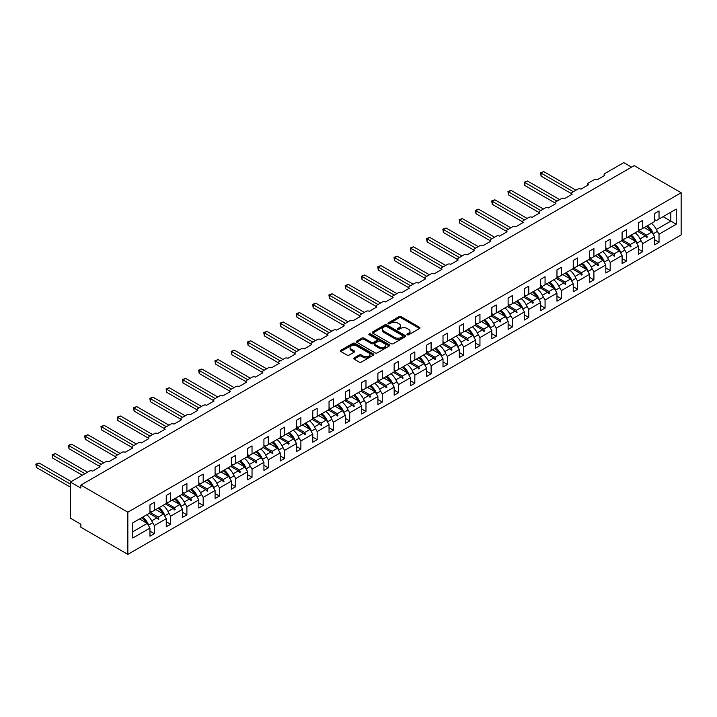 <?xml version="1.0" encoding="UTF-8"?>
<svg xmlns="http://www.w3.org/2000/svg" width="717" height="717" viewBox="0 0 717 717"><rect width="100%" height="100%" fill="white"/><g stroke="black" fill="none" stroke-linecap="round" stroke-linejoin="round"><path stroke-width="1.08" d="M407.238 334.776A1.013 0.583 0 0 0 408.672 334.776L419.553 328.494A1.452 0.834 0 0 0 419.983 327.902A1.452 0.834 0 0 0 419.553 327.31L401.117 316.663A1.452 0.834 0 0 0 399.073 316.663L388.184 322.955A1.013 0.583 0 0 0 389.618 323.779L391.025 322.964A4.634 2.68 0 0 1 397.585 322.964L399.118 323.851A4.634 2.68 0 0 1 400.48 325.742A4.634 2.68 0 0 1 399.118 327.633L397.711 328.449A1.013 0.583 0 0 0 399.145 329.282L400.552 328.467A4.634 2.68 0 0 1 407.113 328.467L408.645 329.354A4.634 2.68 0 0 1 410.007 331.245A4.634 2.68 0 0 1 408.645 333.136L407.238 333.952A1.013 0.583 0 0 0 407.238 334.776L407.238 333.952M354.099 357.944A1.452 0.834 0 0 0 353.678 358.536A1.452 0.834 0 0 0 354.099 359.127L359.271 362.112A1.452 0.834 0 0 0 361.323 362.112L373.414 355.139A1.452 0.834 0 0 0 373.835 354.548A1.452 0.834 0 0 0 373.414 353.956L354.969 343.309A1.452 0.834 0 0 0 352.925 343.309L340.835 350.29A1.452 0.834 0 0 0 340.414 350.882A1.452 0.834 0 0 0 340.835 351.473L347.082 355.076A1.452 0.834 0 0 0 349.134 355.076L354.306 352.092A1.452 0.834 0 0 0 354.727 351.5A1.452 0.834 0 0 0 354.306 350.909L351.205 349.116A3.872 2.241 0 0 1 350.075 347.539A3.872 2.241 0 0 1 352.459 345.469A3.872 2.241 0 0 1 356.69 345.952L368.825 352.961A3.872 2.241 0 0 1 369.963 354.548A3.872 2.241 0 0 1 367.57 356.609A3.872 2.241 0 0 1 363.349 356.125L361.323 354.96A1.452 0.834 0 0 0 359.271 354.96L354.099 357.944L354.099 359.127L359.271 356.161L359.271 354.96M681.15 192.748L127.841 512.198L127.841 554.375L681.15 234.925L681.15 192.748L634.187 165.636L80.878 485.086L80.878 488.098L70.445 482.075L89.437 471.105A2.214 1.282 180 0 1 92.565 471.105L100.084 466.767A2.214 1.282 0 0 1 99.43 465.871A2.214 1.282 0 0 1 100.084 464.966L105.722 461.712A2.214 1.282 180 0 1 108.85 461.712L116.36 457.374A2.214 1.282 0 0 1 115.715 456.469A2.214 1.282 0 0 1 116.36 455.564L121.998 452.31A2.214 1.282 180 0 1 125.125 452.31L132.645 447.973A2.214 1.282 0 0 1 131.991 447.067A2.214 1.282 0 0 1 132.645 446.162L138.273 442.909A2.214 1.282 180 0 1 141.41 442.909L148.921 438.571A2.214 1.282 0 0 1 148.276 437.666A2.214 1.282 0 0 1 148.921 436.77L154.558 433.516A2.214 1.282 180 0 1 157.686 433.516L165.206 429.178A2.214 1.282 0 0 1 164.552 428.273A2.214 1.282 0 0 1 165.206 427.368L170.834 424.114A2.214 1.282 180 0 1 173.971 424.114L181.482 419.777A2.214 1.282 0 0 1 180.836 418.871A2.214 1.282 0 0 1 181.482 417.966L187.119 414.713A2.214 1.282 180 0 1 190.247 414.713L197.758 410.375A2.214 1.282 0 0 1 197.112 409.47A2.214 1.282 0 0 1 197.758 408.565L203.395 405.311A2.214 1.282 180 0 1 206.532 405.311L214.042 400.973A2.214 1.282 0 0 1 213.397 400.077A2.214 1.282 0 0 1 214.042 399.172L219.68 395.918A2.214 1.282 180 0 1 222.808 395.918L230.318 391.581A2.214 1.282 0 0 1 229.673 390.675A2.214 1.282 0 0 1 230.318 389.77L235.956 386.517A2.214 1.282 180 0 1 239.084 386.517L246.603 382.179A2.214 1.282 0 0 1 245.949 381.274A2.214 1.282 0 0 1 246.603 380.368L252.241 377.115A2.214 1.282 180 0 1 255.369 377.115L262.879 372.777A2.214 1.282 0 0 1 262.234 371.872A2.214 1.282 0 0 1 262.879 370.976L268.517 367.722A2.214 1.282 180 0 1 271.644 367.722L279.164 363.376A2.214 1.282 0 0 1 278.51 362.479A2.214 1.282 0 0 1 279.164 361.574L284.792 358.321A2.214 1.282 180 0 1 287.929 358.321L295.44 353.983A2.214 1.282 0 0 1 294.795 353.078A2.214 1.282 0 0 1 295.44 352.172L301.077 348.919A2.214 1.282 180 0 1 304.205 348.919L311.725 344.581A2.214 1.282 0 0 1 311.07 343.676A2.214 1.282 0 0 1 311.725 342.771L317.353 339.517A2.214 1.282 180 0 1 320.49 339.517L328.001 335.18A2.214 1.282 0 0 1 327.355 334.283A2.214 1.282 0 0 1 328.001 333.378L333.638 330.125A2.214 1.282 180 0 1 336.766 330.125L344.277 325.787A2.214 1.282 0 0 1 343.631 324.882A2.214 1.282 0 0 1 344.277 323.976L349.914 320.723A2.214 1.282 180 0 1 353.051 320.723L360.561 316.385A2.214 1.282 0 0 1 359.916 315.48A2.214 1.282 0 0 1 360.561 314.575L366.199 311.321A2.214 1.282 180 0 1 369.327 311.321L376.837 306.984A2.214 1.282 0 0 1 376.192 306.078A2.214 1.282 0 0 1 376.837 305.182L382.475 301.92A2.214 1.282 180 0 1 385.603 301.92L393.122 297.582A2.214 1.282 0 0 1 392.468 296.686A2.214 1.282 0 0 1 393.122 295.78L398.76 292.527A2.214 1.282 180 0 1 401.887 292.527L409.398 288.189A2.214 1.282 0 0 1 408.753 287.284A2.214 1.282 0 0 1 409.398 286.379L415.035 283.125A2.214 1.282 180 0 1 418.163 283.125L425.683 278.788A2.214 1.282 0 0 1 425.029 277.882A2.214 1.282 0 0 1 425.683 276.977L431.311 273.724A2.214 1.282 180 0 1 434.448 273.724L441.959 269.386A2.214 1.282 0 0 1 441.313 268.481A2.214 1.282 0 0 1 441.959 267.584L447.596 264.331A2.214 1.282 180 0 1 450.724 264.331L458.244 259.993A2.214 1.282 0 0 1 457.589 259.088A2.214 1.282 0 0 1 458.244 258.183L463.872 254.929A2.214 1.282 180 0 1 467.009 254.929L474.52 250.592A2.214 1.282 0 0 1 473.874 249.686A2.214 1.282 0 0 1 474.52 248.781L480.157 245.528A2.214 1.282 180 0 1 483.285 245.528L490.804 241.19A2.214 1.282 0 0 1 490.15 240.285A2.214 1.282 0 0 1 490.804 239.379L496.433 236.126A2.214 1.282 180 0 1 499.57 236.126L507.08 231.788A2.214 1.282 0 0 1 506.435 230.892A2.214 1.282 0 0 1 507.08 229.987L512.718 226.733A2.214 1.282 180 0 1 515.846 226.733L523.356 222.395A2.214 1.282 0 0 1 522.711 221.49A2.214 1.282 0 0 1 523.356 220.585L528.994 217.332A2.214 1.282 180 0 1 532.131 217.332L539.641 212.994A2.214 1.282 0 0 1 538.996 212.089A2.214 1.282 0 0 1 539.641 211.183L545.279 207.93A2.214 1.282 180 0 1 548.406 207.93L555.917 203.592A2.214 1.282 0 0 1 555.272 202.687A2.214 1.282 0 0 1 555.917 201.791L561.554 198.537A2.214 1.282 180 0 1 564.682 198.537L572.202 194.199A2.214 1.282 0 0 1 571.548 193.294A2.214 1.282 0 0 1 572.202 192.389L577.839 189.136A2.214 1.282 180 0 1 580.967 189.136L588.478 184.798A2.214 1.282 0 0 1 587.832 183.893A2.214 1.282 0 0 1 588.478 182.987L594.115 179.734A2.214 1.282 180 0 1 597.243 179.734L604.763 175.396A2.214 1.282 0 0 1 604.108 174.491A2.214 1.282 0 0 1 604.763 173.586L623.754 162.625L631.578 167.142M127.841 512.198L80.878 485.086M391.132 343.721A1.452 0.834 0 0 0 393.176 343.721L405.266 336.748A1.452 0.834 0 0 0 405.688 336.156A1.452 0.834 0 0 0 405.266 335.565L386.83 324.918A1.452 0.834 0 0 0 384.778 324.918L372.697 331.899A1.452 0.834 0 0 0 372.266 332.491A1.452 0.834 0 0 0 372.697 333.082L391.132 343.721M369.56 335A1.013 0.583 0 0 1 370.59 335.144L389.322 345.952L377.25 352.916A1.452 0.834 0 0 1 375.206 352.916L356.761 342.278L356.761 341.095A1.452 0.834 0 0 0 356.34 341.686A1.452 0.834 0 0 0 356.761 342.278M356.761 341.095L361.933 338.101A1.452 0.834 0 0 1 363.985 338.101L371.46 342.421A1.452 0.834 0 0 0 373.512 342.421L376.945 340.441A1.452 0.834 0 0 0 377.366 339.849A1.452 0.834 0 0 0 376.945 339.258L369.156 334.767A1.013 0.583 0 0 1 370.59 333.934L389.34 344.76A1.452 0.834 0 0 1 389.761 345.352A1.452 0.834 0 0 1 389.34 345.944L389.34 344.76M149.97 510.997L151.637 511.956L154.352 510.396L154.352 502.321L149.97 504.849L149.97 512.924L132.744 522.863L132.744 538.046L149.97 528.106L147.254 523.41L139.528 518.947M149.97 531.118L154.352 533.645L154.352 525.579L166.245 518.705L163.53 514.008L155.813 509.545M152.192 521.842L154.352 525.579M166.245 501.595L167.912 502.563L170.628 500.995L170.628 492.92L166.245 495.447L166.245 503.522L154.352 510.396M166.245 521.716L170.628 524.252L170.628 516.177L182.521 509.312L179.815 504.607L172.089 500.152M168.468 512.44L170.628 516.177M182.521 492.194L184.197 493.162L186.904 491.593L186.904 483.518L182.521 486.054L182.521 494.121L170.628 500.995M182.521 512.323L186.904 514.851L186.904 506.776L198.806 499.91L196.091 495.205L188.365 490.751M184.753 503.038L186.904 506.776M198.806 482.801L200.473 483.76L203.189 482.191L203.189 474.125L198.806 476.653L198.806 484.728L186.904 491.593M198.806 502.922L203.189 505.449L203.189 497.374L215.082 490.509L212.375 485.812L204.65 481.349M201.029 493.646L203.189 497.374M215.082 473.399L216.758 474.358L219.465 472.799L219.465 464.724L215.082 467.251L215.082 475.326L203.189 482.191M215.082 493.52L219.465 496.056L219.465 487.981L231.367 481.107L228.651 476.411L220.926 471.956M217.314 484.244L219.465 487.981M231.367 463.998L233.034 464.966L235.75 463.397L235.75 455.322L231.367 457.849L231.367 465.925L219.465 472.799M231.367 484.127L235.75 486.655L235.75 478.58L247.643 471.714L244.927 467.009L237.21 462.555M233.59 474.842L235.75 478.58M247.643 454.596L249.319 455.564L252.025 453.995L252.025 445.92L247.643 448.457L247.643 456.532L235.75 463.397M247.643 474.726L252.025 477.253L252.025 469.178L263.928 462.313L261.212 457.616L253.486 453.153M249.875 465.45L252.025 469.178M263.928 445.203L265.595 446.162L268.31 444.603L268.31 436.528L263.928 439.055L263.928 447.13L252.025 453.995M263.928 465.324L268.31 467.851L268.31 459.785L280.204 452.911L277.488 448.215L269.771 443.751M266.15 456.048L268.31 459.785M280.204 435.802L281.871 436.77L284.586 435.201L284.586 427.126L280.204 429.653L280.204 437.728L268.31 444.603M280.204 455.922L284.586 458.459L284.586 450.384L296.488 443.518L293.773 438.813L286.047 434.359M282.435 446.646L284.586 450.384M296.488 426.4L298.155 427.368L300.871 425.799L300.871 417.724L296.488 420.261L296.488 428.327L284.586 435.201M296.488 446.53L300.871 449.057L300.871 440.982L312.764 434.117L310.049 429.411L302.332 424.957M298.711 437.245L300.871 440.982M312.764 417.007L314.431 417.966L317.147 416.398L317.147 408.332L312.764 410.859L312.764 418.934L300.871 425.799M312.764 437.128L317.147 439.655L317.147 431.58L329.04 424.715L326.334 420.019L318.608 415.555M314.987 427.852L317.147 431.58M329.04 407.606L330.716 408.565L333.432 407.005L333.432 398.93L329.04 401.457L329.04 409.532L317.147 416.398M329.04 427.726L333.432 430.263L333.432 422.188L345.325 415.313L342.609 410.617L334.893 406.163M331.272 418.45L333.432 422.188M345.325 398.204L346.992 399.172L349.708 397.603L349.708 389.528L345.325 392.056L345.325 400.131L333.432 407.005M345.325 418.334L349.708 420.861L349.708 412.786L361.601 405.921L358.894 401.215L351.169 396.761M347.548 409.048L349.708 412.786M361.601 388.802L363.277 389.77L365.984 388.202L365.984 380.127L361.601 382.663L361.601 390.738L349.708 397.603M361.601 408.932L365.984 411.459L365.984 403.384L377.886 396.519L375.17 391.823L367.445 387.359M363.833 399.656L365.984 403.384M377.886 379.41L379.553 380.368L382.269 378.8L382.269 370.734L377.886 373.261L377.886 381.336L365.984 388.202M377.886 399.53L382.269 402.058L382.269 393.992L394.162 387.117L391.455 382.421L383.729 377.958M380.109 390.254L382.269 393.992M394.162 370.008L395.838 370.976L398.544 369.407L398.544 361.332L394.162 363.86L394.162 371.935L382.269 378.8M394.162 390.129L398.544 392.665L398.544 384.59L410.447 377.725L407.731 373.019L400.005 368.565M396.393 380.852L398.544 384.59M410.447 360.606L412.114 361.574L414.829 360.006L414.829 351.93L410.447 354.467L410.447 362.533L398.544 369.407M410.447 380.736L414.829 383.263L414.829 375.188L426.723 368.323L424.007 363.618L416.29 359.163M412.669 371.451L414.829 375.188M426.723 351.213L428.39 352.172L431.105 350.604L431.105 342.529L426.723 345.065L426.723 353.14L414.829 360.006M426.723 371.334L431.105 373.862L431.105 365.787L443.007 358.921L440.292 354.225L432.566 349.762M428.954 362.058L431.105 365.787M443.007 341.812L444.674 342.771L447.39 341.211L447.39 333.136L443.007 335.664L443.007 343.739L431.105 350.604M443.007 361.933L447.39 364.469L447.39 356.394L459.283 349.52L456.568 344.823L448.851 340.369M445.23 352.656L447.39 356.394M459.283 332.41L460.95 333.378L463.666 331.81L463.666 323.734L459.283 326.262L459.283 334.337L447.39 341.211M459.283 352.531L463.666 355.067L463.666 346.992L475.568 340.127L472.853 335.422L465.127 330.967M461.515 343.255L463.666 346.992M475.568 323.008L477.235 323.976L479.951 322.408L479.951 314.333L475.568 316.869L475.568 324.944L463.666 331.81M475.568 343.138L479.951 345.666L479.951 337.59L491.844 330.725L489.128 326.029L481.412 321.566M477.791 333.862L479.951 337.59M491.844 313.616L493.511 314.575L496.227 313.006L496.227 304.94L491.844 307.468L491.844 315.543L479.951 322.408M491.844 333.737L496.227 336.264L496.227 328.198L508.12 321.324L505.413 316.627L497.688 312.164M494.067 324.46L496.227 328.198M508.12 304.214L509.796 305.182L512.503 303.614L512.503 295.538L508.12 298.066L508.12 306.141L496.227 313.006M508.12 324.335L512.503 326.871L512.503 318.796L524.405 311.922L521.689 307.226L513.964 302.771M510.352 315.059L512.503 318.796M524.405 294.812L526.072 295.78L528.788 294.212L528.788 286.137L524.405 288.673L524.405 296.739L512.503 303.614M524.405 314.942L528.788 317.47L528.788 309.394L540.681 302.529L537.974 297.824L530.248 293.37M526.628 305.657L528.788 309.394M540.681 285.42L542.357 286.379L545.063 284.81L545.063 276.735L540.681 279.272L540.681 287.347L528.788 294.212M540.681 305.541L545.063 308.068L545.063 299.993L556.966 293.128L554.25 288.431L546.524 283.968M542.912 296.264L545.063 299.993M556.966 276.018L558.633 276.977L561.348 275.418L561.348 267.342L556.966 269.87L556.966 277.945L545.063 284.81M556.966 296.139L561.348 298.675L561.348 290.6L573.241 283.726L570.526 279.03L562.809 274.566M559.188 286.863L561.348 290.6M573.241 266.616L574.917 267.584L577.624 266.016L577.624 257.941L573.241 260.468L573.241 268.543L561.348 275.418M573.241 286.737L577.624 289.274L577.624 281.198L589.526 274.333L586.811 269.628L579.085 265.173M575.473 277.461L577.624 281.198M589.526 257.215L591.193 258.183L593.909 256.614L593.909 248.539L589.526 251.075L589.526 259.151L577.624 266.016M589.526 277.345L593.909 279.872L593.909 271.797L605.802 264.932L603.087 260.235L595.37 255.772M591.749 268.068L593.909 271.797M605.802 247.822L607.469 248.781L610.185 247.213L610.185 239.146L605.802 241.674L605.802 249.749L593.909 256.614M605.802 267.943L610.185 270.47L610.185 262.404L622.087 255.53L619.371 250.833L611.646 246.37M608.034 258.667L610.185 262.404M622.087 238.42L623.754 239.388L626.47 237.82L626.47 229.745L622.087 232.272L622.087 240.347L610.185 247.213M622.087 258.541L626.47 261.078L626.47 253.002L638.363 246.128L635.647 241.432L627.931 236.977M624.31 249.265L626.47 253.002M638.363 229.019L640.03 229.987L642.746 228.418L642.746 220.343L638.363 222.879L638.363 230.946L626.47 237.82M638.363 249.149L642.746 251.676L642.746 243.601L654.639 236.735L654.639 244.811L659.022 242.274L659.022 234.199L676.248 224.26L670.816 221.132L670.816 212.214L676.248 209.077L676.248 224.26M640.586 239.863L642.746 243.601M654.639 219.626L656.315 220.585L659.022 219.017L659.022 210.941L654.639 213.478L654.639 221.553L642.746 228.418M654.639 239.747L659.022 242.274M656.871 230.471L659.022 234.199M70.445 482.075L70.445 518.221L80.878 524.252L80.878 527.264L127.841 554.375M154.352 533.645L149.97 536.182L149.97 528.106M170.628 524.252L166.245 526.78L166.245 518.705M186.904 514.851L182.521 517.378L182.521 509.312M203.189 505.449L198.806 507.986L198.806 499.91M219.465 496.056L215.082 498.584L215.082 490.509M235.75 486.655L231.367 489.182L231.367 481.107M252.025 477.253L247.643 479.79L247.643 471.714M268.31 467.851L263.928 470.388L263.928 462.313M284.586 458.459L280.204 460.986L280.204 452.911M300.871 449.057L296.488 451.585L296.488 443.518M317.147 439.655L312.764 442.192L312.764 434.117M333.432 430.263L329.04 432.79L329.04 424.715M349.708 420.861L345.325 423.388L345.325 415.313M365.984 411.459L361.601 413.987L361.601 405.921M382.269 402.058L377.886 404.594L377.886 396.519M398.544 392.665L394.162 395.192L394.162 387.117M414.829 383.263L410.447 385.791L410.447 377.725M431.105 373.862L426.723 376.398L426.723 368.323M447.39 364.469L443.007 366.996L443.007 358.921M463.666 355.067L459.283 357.595L459.283 349.52M479.951 345.666L475.568 348.193L475.568 340.127M496.227 336.264L491.844 338.8L491.844 330.725M512.503 326.871L508.12 329.399L508.12 321.324M528.788 317.47L524.405 319.997L524.405 311.922M545.063 308.068L540.681 310.604L540.681 302.529M561.348 298.675L556.966 301.203L556.966 293.128M577.624 289.274L573.241 291.801L573.241 283.726M593.909 279.872L589.526 282.399L589.526 274.333M610.185 270.47L605.802 273.007L605.802 264.932M626.47 261.078L622.087 263.605L622.087 255.53M642.746 251.676L638.363 254.203L638.363 246.128M659.022 219.017L676.248 209.077M158.224 508.156L158.887 507.77M149.97 512.305L158.224 517.074L163.53 514.008M151.708 520.838L156.942 517.808L158.367 519.404L158.887 519.099L158.224 517.074M149.217 513.354L156.942 517.808M174.5 498.754L175.172 498.369M166.245 502.904L174.5 507.672L179.815 504.607M167.984 511.436L173.227 508.416L174.643 510.002L175.172 509.697L174.5 507.672M165.502 503.952L173.227 508.416M190.785 489.353L191.448 488.976M182.521 493.502L190.785 498.27L196.091 495.205M184.26 502.034L189.503 499.014L190.928 500.6L191.448 500.305L190.785 498.27M181.777 494.551L189.503 499.014M207.061 479.96L207.724 479.574M198.806 484.109L207.061 488.877L212.375 485.812M200.545 492.642L205.779 489.612L207.204 491.199L207.724 490.903L207.061 488.877M198.062 485.158L205.779 489.612M223.345 470.558L224.009 470.173M215.082 474.708L223.345 479.476L228.651 476.411M216.821 483.24L222.064 480.211L223.489 481.806L224.009 481.501L223.345 479.476M214.338 475.756L222.064 480.211M239.621 461.156L240.285 460.78M231.367 465.306L239.621 470.074L244.927 467.009M233.106 473.838L238.34 470.818L239.765 472.404L240.285 472.1L239.621 470.074M230.623 466.355L238.34 470.818M255.906 451.764L256.569 451.378M247.643 455.904L255.906 460.681L261.212 457.616M249.382 464.446L254.625 461.416L256.05 463.003L256.569 462.707L255.906 460.681M246.899 456.962L254.625 461.416M272.182 442.362L272.845 441.977M263.928 446.512L272.182 451.28L277.488 448.215M265.666 455.044L270.901 452.015L272.326 453.61L272.845 453.305L272.182 451.28M263.184 447.56L270.901 452.015M288.467 432.96L289.13 432.575M280.204 437.11L288.467 441.878L293.773 438.813M281.942 445.642L287.185 442.622L288.601 444.208L289.13 443.904L288.467 441.878M279.46 438.159L287.185 442.622M304.743 423.559L305.406 423.182M296.488 427.708L304.743 432.476L310.049 429.411M298.227 436.241L303.461 433.22L304.886 434.807L305.406 434.502L304.743 432.476M295.736 428.757L303.461 433.22M321.028 414.166L321.691 413.781M312.764 418.316L321.028 423.084L326.334 420.019M314.503 426.848L319.746 423.819L321.162 425.405L321.691 425.109L321.028 423.084M312.02 419.364L319.746 423.819M337.304 404.764L337.967 404.379M329.04 408.914L337.304 413.682L342.609 410.617M330.779 417.446L336.022 414.417L337.447 416.012L337.967 415.708L337.304 413.682M328.296 409.963L336.022 414.417M353.58 395.363L354.243 394.977M345.325 399.512L353.58 404.28L358.894 401.215M347.064 408.045L352.298 405.024L353.723 406.611L354.243 406.306L353.58 404.28M344.581 400.561L352.298 405.024M369.864 385.97L370.528 385.585M361.601 390.111L369.864 394.879L375.17 391.823M363.34 398.652L368.583 395.623L370.008 397.209L370.528 396.913L369.864 394.879M360.857 391.168L368.583 395.623M386.14 376.568L386.804 376.183M377.886 380.718L386.14 385.486L391.455 382.421M379.625 389.25L384.859 386.221L386.284 387.816L386.804 387.512L386.14 385.486M377.142 381.767L384.859 386.221M402.425 367.167L403.088 366.781M394.162 371.316L402.425 376.084L407.731 373.019M395.901 379.849L401.144 376.828L402.569 378.415L403.088 378.11L402.425 376.084M393.418 372.365L401.144 376.828M418.701 357.765L419.364 357.389M410.447 361.915L418.701 366.683L424.007 363.618M412.185 370.447L417.419 367.427L418.845 369.013L419.364 368.708L418.701 366.683M409.703 362.963L417.419 367.427M434.986 348.372L435.649 347.987M426.723 352.522L434.986 357.29L440.292 354.225M428.461 361.054L433.704 358.025L435.129 359.611L435.649 359.316L434.986 357.29M425.979 353.571L433.704 358.025M451.262 338.971L451.925 338.585M443.007 343.12L451.262 347.888L456.568 344.823M444.746 351.653L449.98 348.623L451.405 350.219L451.925 349.914L451.262 347.888M442.255 344.169L449.98 348.623M467.547 329.569L468.21 329.184M459.283 333.719L467.547 338.487L472.853 335.422M461.022 342.251L466.265 339.231L467.681 340.817L468.21 340.512L467.547 338.487M458.539 334.767L466.265 339.231M483.823 320.176L484.486 319.791M475.568 324.317L483.823 329.085L489.128 326.029M477.298 332.849L482.541 329.829L483.966 331.415L484.486 331.12L483.823 329.085M474.815 325.375L482.541 329.829M500.099 310.775L500.771 310.389M491.844 314.924L500.099 319.692L505.413 316.627M493.583 323.457L498.817 320.427L500.242 322.023L500.771 321.718L500.099 319.692M491.1 315.973L498.817 320.427M516.383 301.373L517.047 300.988M508.12 305.523L516.383 310.291L521.689 307.226M509.859 314.055L515.102 311.035L516.527 312.621L517.047 312.316L516.383 310.291M507.376 306.571L515.102 311.035M532.659 291.971L533.323 291.595M524.405 296.121L532.659 300.889L537.974 297.824M526.144 304.653L531.378 301.633L532.803 303.219L533.323 302.915L532.659 300.889M523.661 297.17L531.378 301.633M548.944 282.579L549.607 282.193M540.681 286.728L548.944 291.496L554.25 288.431M542.419 295.261L547.663 292.231L549.088 293.818L549.607 293.522L548.944 291.496M539.937 287.777L547.663 292.231M565.22 273.177L565.883 272.792M556.966 277.327L565.22 282.095L570.526 279.03M558.704 285.859L563.938 282.83L565.363 284.425L565.883 284.12L565.22 282.095M556.222 278.375L563.938 282.83M581.505 263.775L582.168 263.39M573.241 267.925L581.505 272.693L586.811 269.628M574.98 276.457L580.223 273.437L581.648 275.023L582.168 274.719L581.505 272.693M572.498 268.974L580.223 273.437M597.781 254.374L598.444 253.997M589.526 258.523L597.781 263.291L603.087 260.235M591.265 267.056L596.499 264.035L597.924 265.622L598.444 265.326L597.781 263.291M588.782 259.581L596.499 264.035M614.066 244.981L614.729 244.596M605.802 249.131L614.066 253.899L619.371 250.833M607.541 257.663L612.784 254.634L614.2 256.22L614.729 255.924L614.066 253.899M605.058 250.179L612.784 254.634M630.342 235.579L631.005 235.194M622.087 239.729L630.342 244.497L635.647 241.432M623.826 248.261L629.06 245.241L630.485 246.827L631.005 246.523L630.342 244.497M621.334 240.778L629.06 245.241M646.617 226.178L647.29 225.801M638.363 230.327L646.617 235.095L651.932 232.03L644.207 227.576M640.102 238.86L645.345 235.839L646.761 237.426L647.29 237.121L646.617 235.095M637.619 231.376L645.345 235.839M651.932 232.03L654.639 236.735M656.378 229.467L670.816 221.132L663.1 216.668M132.744 531.781L147.254 523.41M645.641 236.18L647.29 237.121M629.365 245.572L631.005 246.523M613.089 254.974L614.729 255.924M596.804 264.376L598.444 265.326M580.528 273.777L582.168 274.719M564.243 283.17L565.883 284.12M547.967 292.572L549.607 293.522M531.682 301.974L533.323 302.915M515.406 311.366L517.047 312.316M499.122 320.768L500.771 321.718M482.846 330.17L484.486 331.12M466.57 339.571L468.21 340.512M450.285 348.964L451.925 349.914M434.009 358.366L435.649 359.316M417.724 367.767L419.364 368.708M401.448 377.169L403.088 378.11M385.163 386.562L386.804 387.512M368.888 395.963L370.528 396.913M352.603 405.365L354.243 406.306M336.327 414.758L337.967 415.708M320.051 424.159L321.691 425.109M303.766 433.561L305.406 434.502M287.49 442.963L289.13 443.904M271.205 452.355L272.845 453.305M254.929 461.757L256.569 462.707M238.644 471.159L240.285 472.1M222.369 480.551L224.009 481.501M206.084 489.953L207.724 490.903M189.808 499.355L191.448 500.305M173.523 508.756L175.172 509.697M157.247 518.149L158.887 519.099M407.641 334.92L408.645 334.346A4.634 2.68 0 0 0 410.007 332.446L410.007 331.245M400.48 325.742L400.48 326.952A4.634 2.68 0 0 1 399.118 328.843L398.114 329.426M419.535 328.503L401.117 317.873A1.452 0.834 0 0 0 399.073 317.873L388.587 323.923M405.248 336.757L386.83 326.118A1.452 0.834 0 0 0 384.778 326.118L372.715 333.091L372.697 331.899M402.703 336.569A1.013 0.583 0 0 0 402.703 335.735L386.517 326.396A1.013 0.583 0 0 0 385.083 326.396L383.604 327.257A4.634 2.68 0 0 0 382.242 329.148A4.634 2.68 0 0 0 383.604 331.039L394.664 337.429A4.634 2.68 0 0 0 401.224 337.429L402.703 336.569L402.703 337.77A1.013 0.583 0 0 0 402.999 337.357L402.999 336.156M382.242 329.148L382.242 330.349A4.634 2.68 0 0 0 383.604 332.24L383.604 331.039M402.703 337.77L401.224 338.63A4.634 2.68 0 0 1 394.664 338.63L383.604 332.24M356.779 342.287L361.933 339.311L361.933 338.101M377.366 339.849L377.366 341.059A1.452 0.834 0 0 1 376.945 341.65L373.512 343.631A1.452 0.834 0 0 1 371.46 343.631L363.985 339.311A1.452 0.834 0 0 0 361.933 339.311M379.221 346.903A3.872 2.241 0 0 0 383.443 347.387A3.872 2.241 0 0 0 385.836 345.316A3.872 2.241 0 0 0 384.706 343.739L380.422 341.265A1.452 0.834 0 0 0 378.379 341.265L374.946 343.246A1.452 0.834 0 0 0 374.525 343.837A1.452 0.834 0 0 0 374.946 344.429L379.221 346.903L379.221 348.103A3.872 2.241 0 0 0 383.443 348.596A3.872 2.241 0 0 0 385.836 346.526L385.836 345.316M374.525 343.837L374.525 345.047A1.452 0.834 0 0 0 374.946 345.639L374.946 344.429M379.221 348.103L374.946 345.639M369.963 354.548L369.963 355.749A3.872 2.241 0 0 1 367.57 357.819A3.872 2.241 0 0 1 363.349 357.335L361.323 356.161A1.452 0.834 0 0 0 359.271 356.161M350.075 347.539L350.075 348.74A3.872 2.241 0 0 0 351.205 350.326L351.205 349.116M354.306 350.909L354.306 352.092L351.205 350.326M373.387 355.148L354.969 344.518A1.452 0.834 0 0 0 352.925 344.518L340.853 351.482L340.835 350.29M540.528 172.779L541.102 173.111L541.102 176.122L540.528 172.779L543.71 171.605L541.102 173.111L573.349 191.726M541.102 176.122L571.548 193.698M543.71 171.605L575.957 190.22M647.478 225.685A11.804 6.82 60 0 1 653.312 233.742L652.936 233.769M651.448 223.399A11.804 6.82 60 0 1 657.283 231.448L653.312 233.742M646.34 226.339A10.038 5.79 60 0 1 651.161 231.591M524.244 182.181L524.817 182.503L524.817 185.524L524.244 182.181L527.434 180.998L524.817 182.503L557.064 201.127M524.817 185.524L555.272 203.099M527.434 180.998L559.672 199.622M631.202 235.086A11.804 6.82 60 0 1 637.037 243.135L636.651 243.171M635.163 232.792A11.804 6.82 60 0 1 640.998 240.849L637.037 243.135M630.064 235.741A10.038 5.79 60 0 1 634.886 240.993M507.968 191.573L508.541 191.905L508.541 194.916L507.968 191.573L511.149 190.399L508.541 191.905L540.788 210.52M508.541 194.916L538.996 212.501M511.149 190.399L543.396 209.014M614.917 244.479A11.804 6.82 60 0 1 620.752 252.536L620.375 252.572M618.888 242.194A11.804 6.82 60 0 1 624.722 250.242L620.752 252.536M613.779 245.142A10.038 5.79 60 0 1 618.601 250.385M491.692 200.975L492.265 201.307L492.265 204.318L491.692 200.975L494.873 199.801L492.265 201.307L524.503 219.922M492.265 204.318L522.711 221.903M494.873 199.801L527.12 218.416M598.641 253.881A11.804 6.82 60 0 1 604.476 261.938L604.09 261.965M602.603 251.595A11.804 6.82 60 0 1 608.437 259.644L604.476 261.938M597.503 254.544A10.038 5.79 60 0 1 602.325 259.787M475.407 210.377L475.98 210.708L475.98 213.72L475.407 210.377L478.589 209.203L475.98 210.708L508.228 229.323M475.98 213.72L506.435 231.295M478.589 209.203L510.836 227.818M582.365 263.282A11.804 6.82 60 0 1 588.2 271.331L587.815 271.367M586.327 260.988A11.804 6.82 60 0 1 592.161 269.045L588.2 271.331M581.218 263.937A10.038 5.79 60 0 1 586.04 269.189M459.131 219.769L459.705 220.101L459.705 223.112L459.131 219.769L462.313 218.595L459.705 220.101L491.952 238.725M459.705 223.112L490.15 240.697M462.313 218.595L494.56 237.219M566.08 272.684A11.804 6.82 60 0 1 571.915 280.732L571.53 280.768M570.051 270.39A11.804 6.82 60 0 1 575.885 278.447L571.915 280.732M564.942 273.338A10.038 5.79 60 0 1 569.764 278.59M442.846 229.171L443.42 229.503L443.42 232.514L442.846 229.171L446.028 227.997L443.42 229.503L475.667 248.118M443.42 232.514L473.874 250.099M446.028 227.997L478.275 246.612M549.805 282.077A11.804 6.82 60 0 1 555.639 290.134L555.254 290.17M553.766 279.791A11.804 6.82 60 0 1 559.601 287.84L555.639 290.134M548.666 282.74A10.038 5.79 60 0 1 553.488 287.983M426.57 238.573L427.144 238.904L427.144 241.916L426.57 238.573L429.752 237.399L427.144 238.904L459.391 257.52M427.144 241.916L457.589 259.491M429.752 237.399L461.999 256.014M533.52 291.478A11.804 6.82 60 0 1 539.354 299.536L538.978 299.563M537.49 289.193A11.804 6.82 60 0 1 543.325 297.241L539.354 299.536M532.381 292.133A10.038 5.79 60 0 1 537.203 297.385M410.285 247.974L410.859 248.297L410.859 251.317L410.285 247.974L413.467 246.791L410.859 248.297L443.106 266.921M410.859 251.317L441.313 268.893M413.467 246.791L445.714 265.415M517.244 300.88A11.804 6.82 60 0 1 523.078 308.928L522.693 308.964M521.205 298.586A11.804 6.82 60 0 1 527.04 306.643L523.078 308.928M516.106 301.534A10.038 5.79 60 0 1 520.927 306.786M394.009 257.367L394.583 257.699L394.583 260.71L394.009 257.367L397.191 256.193L394.583 257.699L426.83 276.314M394.583 260.71L425.029 278.295M397.191 256.193L429.438 274.808M500.959 310.273A11.804 6.82 60 0 1 506.794 318.33L506.417 318.366M504.929 307.987A11.804 6.82 60 0 1 510.764 316.045L506.794 318.33M499.821 310.936A10.038 5.79 60 0 1 504.643 316.179M377.725 266.769L378.298 267.1L378.298 270.112L377.725 266.769L380.906 265.595L378.298 267.1L410.545 285.716M378.298 270.112L408.753 287.696M380.906 265.595L413.153 284.21M484.683 319.674A11.804 6.82 60 0 1 490.518 327.732L490.132 327.759M488.644 317.389A11.804 6.82 60 0 1 494.479 325.437L490.518 327.732M483.545 320.338A10.038 5.79 60 0 1 488.367 325.581M361.449 276.17L362.022 276.502L362.022 279.513L361.449 276.17L364.63 274.996L362.022 276.502L394.269 295.117M362.022 279.513L392.468 297.089M364.63 274.996L396.877 293.612M468.398 329.076A11.804 6.82 60 0 1 474.233 337.124L473.856 337.16M472.369 326.782A11.804 6.82 60 0 1 478.203 334.839L474.233 337.124M467.26 329.73A10.038 5.79 60 0 1 472.082 334.982M345.173 285.563L345.746 285.895L345.746 288.906L345.173 285.563L348.354 284.389L345.746 285.895L377.984 304.519M345.746 288.906L376.192 306.491M348.354 284.389L380.602 303.013M452.122 338.478A11.804 6.82 60 0 1 457.957 346.526L457.571 346.562M456.084 336.183A11.804 6.82 60 0 1 461.918 344.241L457.957 346.526M450.984 339.132A10.038 5.79 60 0 1 455.806 344.384M328.888 294.965L329.462 295.296L329.462 298.308L328.888 294.965L332.07 293.791L329.462 295.296L361.709 313.912M329.462 298.308L359.916 315.892M332.07 293.791L364.317 312.406M435.846 347.87A11.804 6.82 60 0 1 441.681 355.928L441.296 355.964M439.808 345.585A11.804 6.82 60 0 1 445.642 353.633L441.681 355.928M434.699 348.534A10.038 5.79 60 0 1 439.521 353.777M312.612 304.367L313.186 304.698L313.186 307.71L312.612 304.367L315.794 303.192L313.186 304.698L345.433 323.313M313.186 307.71L343.631 325.285M315.794 303.192L348.041 321.808M419.562 357.272A11.804 6.82 60 0 1 425.396 365.329L425.011 365.356M423.532 354.987A11.804 6.82 60 0 1 429.366 363.035L425.396 365.329M418.423 357.926A10.038 5.79 60 0 1 423.245 363.178M296.327 313.768L296.901 314.091L296.901 317.111L296.327 313.768L299.509 312.585L296.901 314.091L329.148 332.715M296.901 317.111L327.355 334.687M299.509 312.585L331.756 331.209M403.286 366.674A11.804 6.82 60 0 1 409.12 374.722L408.735 374.758M407.247 364.379A11.804 6.82 60 0 1 413.082 372.437L409.12 374.722M402.138 367.328A10.038 5.79 60 0 1 406.969 372.58M280.051 323.161L280.625 323.492L280.625 326.504L280.051 323.161L283.233 321.987L280.625 323.492L312.872 342.108M280.625 326.504L311.07 344.088M283.233 321.987L315.48 340.602M387.001 376.067A11.804 6.82 60 0 1 392.835 384.124L392.459 384.16M390.971 373.781A11.804 6.82 60 0 1 396.806 381.838L392.835 384.124M385.863 376.73A10.038 5.79 60 0 1 390.684 381.982M263.766 332.563L264.34 332.894L264.34 335.906L263.766 332.563L266.948 331.388L264.34 332.894L296.587 351.509M264.34 335.906L294.795 353.49M266.948 331.388L299.195 350.004M370.725 385.468A11.804 6.82 60 0 1 376.559 393.525L376.174 393.561M374.686 383.183A11.804 6.82 60 0 1 380.521 391.231L376.559 393.525M369.587 386.131A10.038 5.79 60 0 1 374.408 391.374M247.49 341.964L248.064 342.296L248.064 345.307L247.49 341.964L250.672 340.79L248.064 342.296L280.311 360.911M248.064 345.307L278.51 362.883M250.672 340.79L282.919 359.405M354.44 394.87A11.804 6.82 60 0 1 360.275 402.918L359.898 402.954M358.41 392.575A11.804 6.82 60 0 1 364.245 400.633L360.275 402.918M353.302 395.524A10.038 5.79 60 0 1 358.124 400.776M231.206 351.357L231.779 351.688L231.779 354.7L231.206 351.357L234.387 350.183L231.779 351.688L264.026 370.313M231.779 354.7L262.234 372.284M234.387 350.183L266.634 368.807M338.164 404.271A11.804 6.82 60 0 1 343.999 412.32L343.613 412.356M342.126 401.977A11.804 6.82 60 0 1 347.96 410.034L343.999 412.32M337.026 404.926A10.038 5.79 60 0 1 341.848 410.178M214.93 360.759L215.503 361.09L215.503 364.102L214.93 360.759L218.111 359.584L215.503 361.09L247.75 379.705M215.503 364.102L245.949 381.686M218.111 359.584L250.358 378.2M321.879 413.664A11.804 6.82 60 0 1 327.714 421.721L327.337 421.757M325.85 411.379A11.804 6.82 60 0 1 331.684 419.427L327.714 421.721M320.741 414.327A10.038 5.79 60 0 1 325.563 419.57M198.645 370.16L199.218 370.492L199.218 373.503L198.645 370.16L201.835 368.986L199.218 370.492L231.466 389.107M199.218 373.503L229.673 391.079M201.835 368.986L234.074 387.601M305.603 423.066A11.804 6.82 60 0 1 311.438 431.123L311.053 431.15M309.565 420.78A11.804 6.82 60 0 1 315.399 428.829L311.438 431.123M304.465 423.72A10.038 5.79 60 0 1 309.287 428.972M182.369 379.562L182.943 379.893L182.943 382.905L182.369 379.562L185.551 378.379L182.943 379.893L215.19 398.509M182.943 382.905L213.397 400.48M185.551 378.379L217.798 397.003M289.318 432.468A11.804 6.82 60 0 1 295.153 440.516L294.777 440.552M293.289 430.173A11.804 6.82 60 0 1 299.123 438.23L295.153 440.516M288.18 433.122A10.038 5.79 60 0 1 293.002 438.374M166.093 388.955L166.667 389.286L166.667 392.298L166.093 388.955L169.275 387.78L166.667 389.286L198.905 407.901M166.667 392.298L197.112 409.882M169.275 387.78L201.522 406.396M273.043 441.86A11.804 6.82 60 0 1 278.877 449.918L278.492 449.953M277.013 439.575A11.804 6.82 60 0 1 282.848 447.632L278.877 449.918M271.904 442.523A10.038 5.79 60 0 1 276.726 447.775M149.808 398.356L150.382 398.688L150.382 401.699L149.808 398.356L152.99 397.182L150.382 398.688L182.629 417.303M150.382 401.699L180.836 419.284M152.99 397.182L185.237 415.797M256.767 451.262A11.804 6.82 60 0 1 262.601 459.319L262.216 459.355M260.728 448.976A11.804 6.82 60 0 1 266.563 457.025L262.601 459.319M255.619 451.925A10.038 5.79 60 0 1 260.441 457.168M133.532 407.758L134.106 408.09L134.106 411.101L133.532 407.758L136.714 406.584L134.106 408.09L166.353 426.705M134.106 411.101L164.552 428.676M136.714 406.584L168.961 425.199M240.482 460.664A11.804 6.82 60 0 1 246.316 468.712L245.931 468.748M244.452 458.369A11.804 6.82 60 0 1 250.287 466.426L246.316 468.712M239.344 461.318A10.038 5.79 60 0 1 244.165 466.57M117.247 417.151L117.821 417.482L117.821 420.503L117.247 417.151L120.429 415.977L117.821 417.482L150.068 436.106M117.821 420.503L148.276 438.078M120.429 415.977L152.676 434.601M224.206 470.065A11.804 6.82 60 0 1 230.04 478.114L229.655 478.149M228.167 467.771A11.804 6.82 60 0 1 234.002 475.828L230.04 478.114M223.068 470.719A10.038 5.79 60 0 1 227.889 475.971M100.972 426.552L101.545 426.884L101.545 429.895L100.972 426.552L104.153 425.378L101.545 426.884L133.792 445.499M101.545 429.895L131.991 447.48M104.153 425.378L136.4 443.993M207.921 479.458A11.804 6.82 60 0 1 213.756 487.515L213.379 487.551M211.891 477.172A11.804 6.82 60 0 1 217.726 485.221L213.756 487.515M206.783 480.121A10.038 5.79 60 0 1 211.605 485.364M84.687 435.954L85.26 436.286L85.26 439.297L84.687 435.954L87.868 434.78L85.26 436.286L117.507 454.901M85.26 439.297L115.715 456.881M87.868 434.78L120.115 453.395M191.645 488.86A11.804 6.82 60 0 1 197.48 496.917L197.094 496.944M195.607 486.574A11.804 6.82 60 0 1 201.441 494.622L197.48 496.917M190.507 489.514A10.038 5.79 60 0 1 195.329 494.766M68.411 445.356L68.984 445.687L68.984 448.699L68.411 445.356L71.592 444.173L68.984 445.687L101.231 464.302M68.984 448.699L99.43 466.274M71.592 444.173L103.84 462.797M175.36 498.261A11.804 6.82 60 0 1 181.195 506.31L180.818 506.345M179.331 495.967A11.804 6.82 60 0 1 185.165 504.024L181.195 506.31M174.222 498.915A10.038 5.79 60 0 1 179.044 504.168M52.126 454.748L52.7 455.08L52.7 458.091L52.126 454.748L55.317 453.574L52.7 455.08L84.947 473.695M52.7 458.091L82.338 475.21M55.317 453.574L87.555 472.189M159.084 507.654A11.804 6.82 60 0 1 164.919 515.711L164.534 515.747M163.046 505.368A11.804 6.82 60 0 1 168.88 513.426L164.919 515.711M157.946 508.317A10.038 5.79 60 0 1 162.768 513.569M35.85 464.15L36.424 464.482L36.424 467.493L35.85 464.15L39.032 462.976L36.424 464.482L70.445 484.127M36.424 467.493L70.445 487.139M39.032 462.976L71.279 481.591M142.8 517.056A11.804 6.82 60 0 1 148.634 525.113L148.258 525.149M146.77 514.77A11.804 6.82 60 0 1 152.604 522.818L148.634 525.113M141.661 517.719A10.038 5.79 60 0 1 146.483 522.962M408.645 334.346L408.645 333.136M397.711 329.282L397.711 328.449M399.118 328.843L399.118 327.633M388.184 323.779L388.184 322.955M399.073 317.873L399.073 316.663M401.117 317.873L401.117 316.663M419.553 328.494L419.553 327.31M384.778 326.118L384.778 324.918M386.83 326.118L386.83 324.918M405.266 336.748L405.266 335.565M394.664 338.63L394.664 337.429M401.224 338.63L401.224 337.429M363.985 339.311L363.985 338.101M371.46 343.631L371.46 342.421M373.512 343.631L373.512 342.421M376.945 341.65L376.945 340.441M370.59 335.144L370.59 333.934M361.323 356.161L361.323 354.96M363.349 357.335L363.349 356.125M352.925 344.518L352.925 343.309M354.969 344.518L354.969 343.309M373.414 355.139L373.414 353.956M604.108 175.773L604.108 174.491M587.832 185.174L587.832 183.893M571.548 194.567L571.548 193.294M555.272 203.969L555.272 202.687M538.996 213.37L538.996 212.089M522.711 222.772L522.711 221.49M506.435 232.165L506.435 230.892M490.15 241.566L490.15 240.285M473.874 250.968L473.874 249.686M457.589 260.361L457.589 259.088M441.313 269.762L441.313 268.481M425.029 279.164L425.029 277.882M408.753 288.566L408.753 287.284M392.468 297.958L392.468 296.686M376.192 307.36L376.192 306.078M359.916 316.762L359.916 315.48M343.631 326.154L343.631 324.882M327.355 335.556L327.355 334.283M311.07 344.958L311.07 343.676M294.795 354.359L294.795 353.078M278.51 363.752L278.51 362.479M262.234 373.154L262.234 371.872M245.949 382.555L245.949 381.274M229.673 391.948L229.673 390.675M213.397 401.35L213.397 400.077M197.112 410.751L197.112 409.47M180.836 420.153L180.836 418.871M164.552 429.546L164.552 428.273M148.276 438.947L148.276 437.666M131.991 448.349L131.991 447.067M115.715 457.742L115.715 456.469M99.43 467.143L99.43 465.871"/></g></svg>
